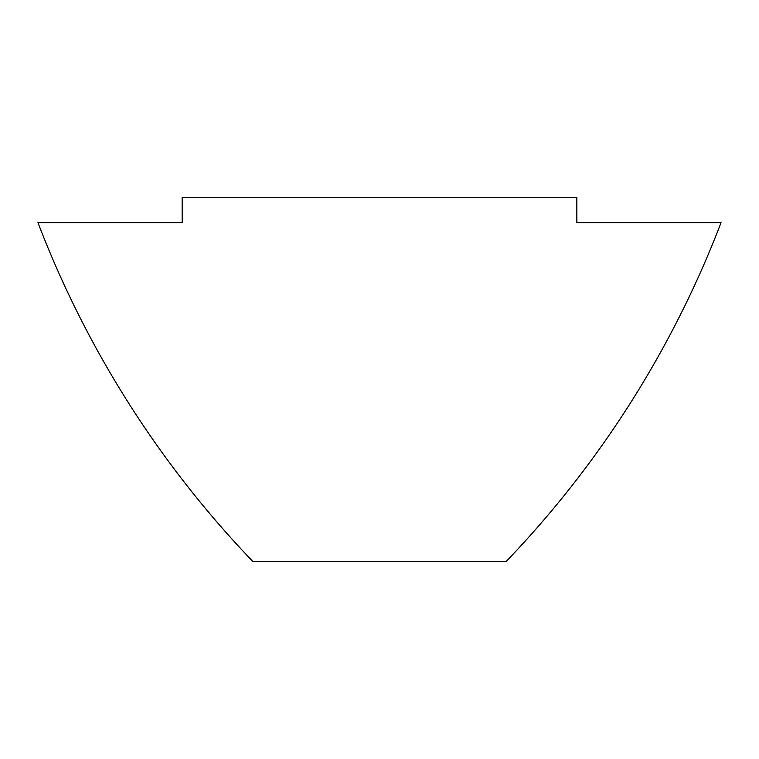 <?xml version="1.0" encoding="UTF-8"?>
<svg xmlns="http://www.w3.org/2000/svg" width="759" height="759" viewBox="0 0 759 759"><rect width="100%" height="100%" fill="white"/><g stroke="black" fill="none" stroke-linecap="round" stroke-linejoin="round"><path stroke-width="1.14" d="M505.997 561.66L253.003 561.66A1012.629 1012.629 0 0 1 37.95 222.643L182.16 222.643L182.16 197.34L576.84 197.34L576.84 222.643L721.05 222.643A1012.629 1012.629 0 0 1 505.997 561.66"/></g></svg>
